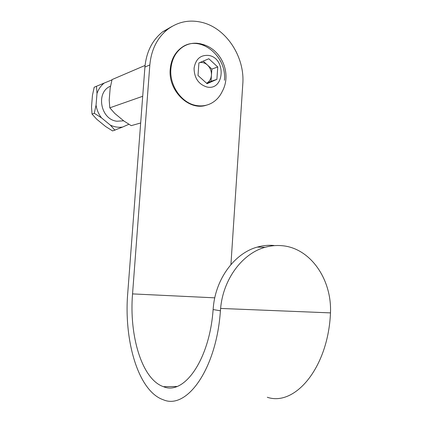 <?xml version="1.0" encoding="UTF-8"?>
<svg xmlns="http://www.w3.org/2000/svg" width="422" height="422" viewBox="0 0 422 422"><rect width="100%" height="100%" fill="white"/><g stroke="black" fill="none" stroke-linecap="round" stroke-linejoin="round"><path stroke-width="0.63" d="M267.3 397.271C294.614 406.55 327.324 368.722 330.373 315.06L330.484 312.887C331.95 279.1 310.17 247.788 281.754 245.678C276.188 245.182 270.618 245.731 265.042 247.318C242.455 253.4 223.127 279.053 220.611 308.44L220.411 310.792L213.115 309.548L213.321 307.237C215.821 278.32 234.954 253.073 257.33 247.081C262.853 245.52 268.371 244.982 273.883 245.467M230.929 264.557L242.792 84.025C245.029 56.933 226.181 27.863 201.537 22.292C189.183 19.449 177.91 21.796 167.729 29.318C157.248 37.753 151.282 49.627 149.831 64.956L144.925 67.035L127.745 293.105C123.725 340.296 138.136 391.268 163.356 399.787C186.751 410.026 216.454 369.144 220.411 310.792M149.831 64.956L132.545 293.902C129.042 335.29 141.787 379.415 163.456 386.679C183.966 395.593 209.597 359.934 213.115 309.548M144.925 67.035C146.365 51.901 152.279 40.159 162.67 31.814L171.918 26.475M140.674 122.976L131.226 125.656L123.873 120.987L114.742 113.397L109.81 107.826L109.208 100.188L110.163 88.156L112.046 79.584L145.068 65.442M123.662 120.813L116.857 121.23C100.499 119.505 95.509 92.112 110.527 86.162M96.058 105.094L94.291 113.275L92.017 114.072L96.828 119.32L105.6 126.5L112.6 130.931L122.612 127.054C118.44 127.655 114.336 126.996 110.295 125.086L101.428 117.801C98.563 114.035 96.775 109.804 96.058 105.094L96.997 93.51C98.442 89.19 100.847 85.713 104.208 83.065L111.967 79.89M142.705 96.279L109.81 107.826M128.889 124.258L122.612 127.054M94.291 113.275L101.428 117.801M110.295 125.086L114.979 130.256M104.208 83.065L94.19 87.227L92.45 95.356L91.516 106.792L92.017 114.072M96.474 86.252L96.997 93.51M206.59 83.245C209.47 81.636 211.084 78.951 211.443 75.19L211.021 81.309L206.601 83.255M224.414 80.254C227.126 55.762 199.421 33.865 181.471 47.686C174.856 52.602 171.105 59.75 170.224 69.139C167.967 90.835 189.198 111.292 206.511 105.152M205.108 45.244L200.687 43.814L197.274 43.281C191.752 42.865 186.709 44.236 182.14 47.396C175.515 52.317 171.759 59.481 170.878 68.881C169.317 85.682 181.761 103.253 196.346 105.505C201.79 106.45 206.859 105.664 211.559 103.142C216.28 100.499 219.873 96.543 222.331 91.268C232.079 73.481 221.423 48.678 201.516 44.088L197.274 43.281M209.043 55.482C200.656 54.644 195.666 58.916 194.062 68.301C194.305 78.091 198.567 84.316 206.854 86.979C224.383 91.131 226.561 58.611 209.043 55.482M217.741 66.977L216.892 79.362L207.086 83.693L198.013 75.501L198.899 62.947L208.816 58.753L217.741 66.977L211.865 69.076L211.443 75.19C211.601 71.17 210.272 67.789 207.455 65.035L211.865 69.076M211.021 81.309L216.892 79.362M203.193 61.132L207.455 65.035C205.139 62.989 202.613 62.155 199.875 62.535M330.484 312.887L220.611 308.44M214.772 297.837L132.545 293.902M176.887 386.478L163.456 386.679M265.042 247.318L257.33 247.081M167.729 29.318L162.67 31.814M181.471 47.686L182.14 47.396"/></g></svg>
